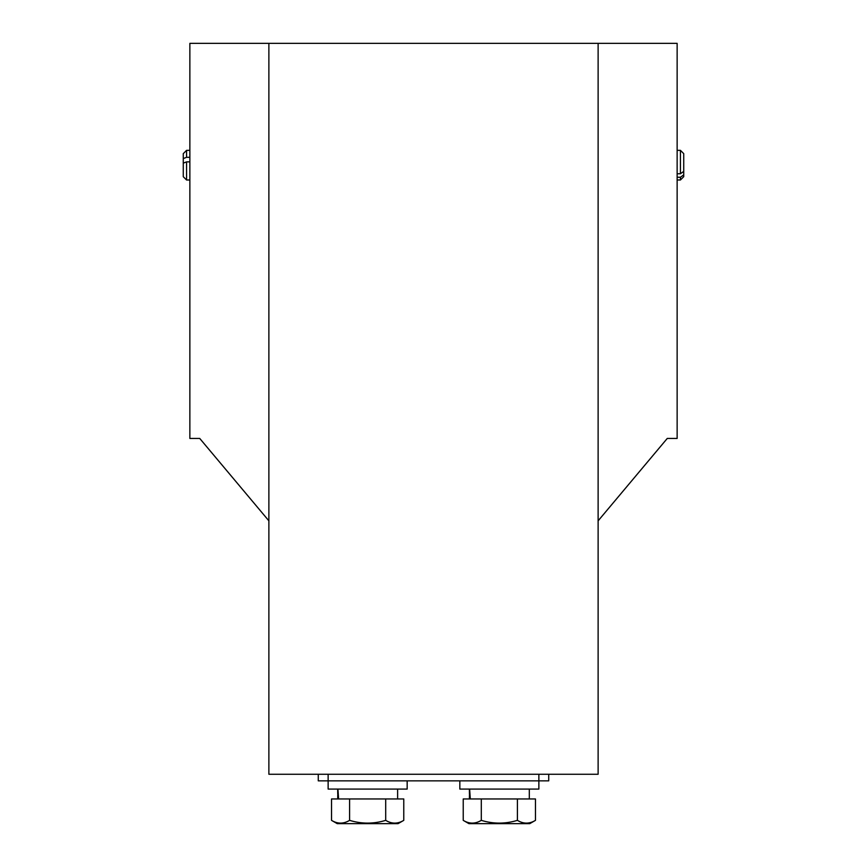 <?xml version="1.0" encoding="UTF-8"?>
<svg xmlns="http://www.w3.org/2000/svg" width="867" height="867" viewBox="0 0 867 867"><rect width="100%" height="100%" fill="white"/><g stroke="black" fill="none" stroke-linecap="round" stroke-linejoin="round"><path stroke-width="1.3" d="M548.735 774.264L548.735 780.853L538.862 780.853L538.862 774.264M328.138 774.264L328.138 780.853L538.862 780.853L538.862 789.078L459.835 789.078L459.835 780.853M407.165 780.853L407.165 789.078L328.138 789.078L328.138 780.853L318.265 780.853L318.265 774.264M268.878 520.839L199.735 438.442L189.862 438.442L189.862 43.35L677.138 43.35L677.138 438.442L667.265 438.442L598.122 520.839M598.122 43.35L598.122 774.264L268.878 774.264L268.878 43.35M337.74 794.02L337.686 789.078M469.437 794.02L469.383 789.078M385.707 798.962L385.707 820.355C373.634 824.029 361.593 824.029 349.596 820.355C343.56 824.029 337.545 824.029 331.53 820.355L337.241 823.65L331.53 820.355L337.241 823.65L398.061 823.65L403.773 820.355L403.773 798.962L331.53 798.962L331.53 820.355C337.545 824.029 343.56 824.029 349.596 820.355L349.596 798.962M398.061 823.65L403.773 820.355L398.061 823.65M680.432 179.989L683.727 176.695L683.727 174.874L680.432 177.247L680.432 179.989L677.138 179.989M680.432 177.247L677.138 177.247M677.138 173.758L680.432 173.758L683.727 171.384L683.727 153.643L680.432 150.349L680.432 173.758M683.727 174.874L683.727 171.384M189.862 179.989L186.568 179.989L186.568 161.869L189.862 161.869M189.862 157.306L186.568 157.306L186.568 150.349L189.862 150.349M186.568 157.306L183.273 158.585L183.273 153.643L186.568 150.349M186.568 179.989L183.273 176.695L183.273 163.148L186.568 161.869M183.273 163.148L183.273 158.585M338.607 798.962L337.924 789.078L337.686 798.962M470.304 798.962L469.621 789.078M469.6 789.078L469.383 798.962M385.707 820.355C391.711 824.029 397.736 824.029 403.773 820.355M468.939 823.65L463.227 820.355L463.227 798.962L535.47 798.962L535.47 820.355L529.759 823.65L468.939 823.65M463.227 820.355C469.231 824.029 475.257 824.029 481.293 820.355C493.29 824.029 505.331 824.029 517.404 820.355L517.404 798.962M517.404 820.355C523.408 824.029 529.434 824.029 535.47 820.355M481.293 820.355L481.293 798.962M677.138 150.349L680.432 150.349M397.617 789.078L397.617 798.962M529.314 789.078L529.314 798.962"/></g></svg>
